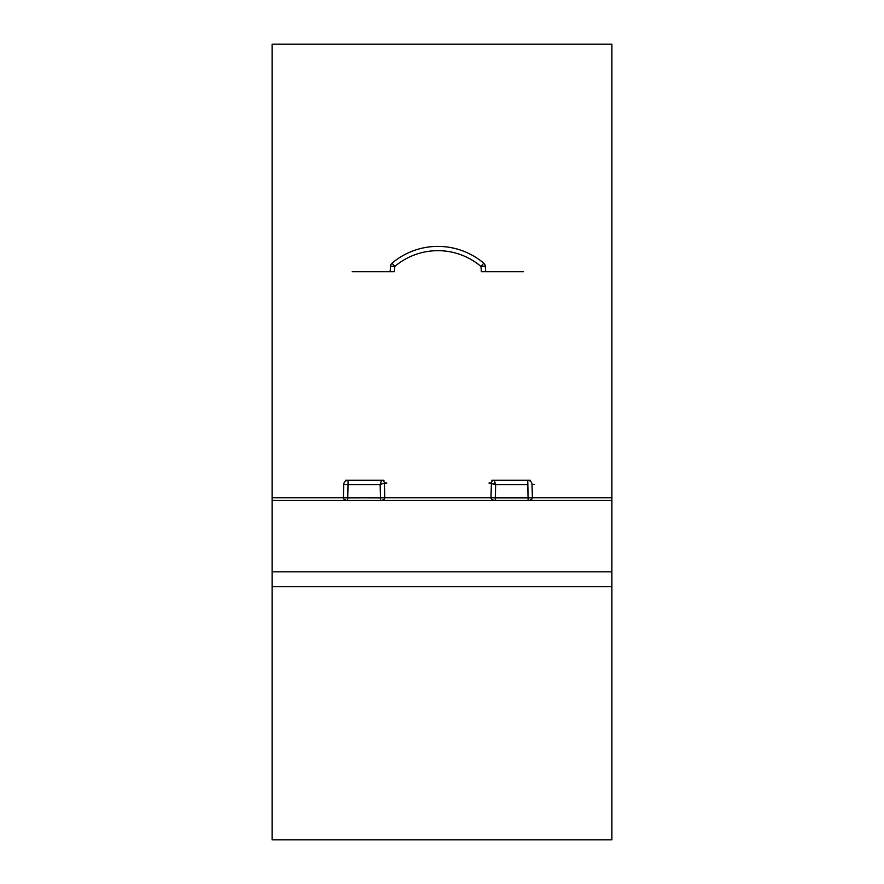 <?xml version="1.0" encoding="UTF-8"?>
<svg xmlns="http://www.w3.org/2000/svg" width="884" height="884" viewBox="0 0 884 884"><rect width="100%" height="100%" fill="white"/><g stroke="black" fill="none" stroke-linecap="round" stroke-linejoin="round"><path stroke-width="1.33" d="M272.106 500.41L272.106 497.725L343.379 497.725A4.276 2.685 0 0 0 347.666 500.41L348.042 484.565L380.153 484.565L384.396 483.051A2.851 2.851 44.2 0 0 381.545 480.277L348.042 480.277L381.545 480.277A2.851 2.851 90 0 1 384.396 483.051A2.851 2.851 44.2 0 0 381.545 480.277L380.153 484.565L384.396 483.051A2.851 2.851 90 0 0 381.545 480.277L383.999 480.277L381.545 480.277L380.153 484.565L380.529 500.41A4.276 2.685 0 0 0 384.805 497.725L380.529 497.847L380.529 500.41A4.276 2.685 0 0 0 384.805 497.725L490.974 497.725A4.276 2.685 0 0 0 495.261 500.41A4.276 2.685 0 0 1 490.974 497.725L491.393 483.051L488.929 483.051L495.637 484.565L491.393 483.051A2.851 2.851 90 0 1 494.244 480.277A2.851 2.851 135.8 0 0 491.393 483.051A2.851 2.851 90 0 1 494.244 480.277L495.637 484.565L495.261 500.41L495.261 497.847L532.4 497.725L611.894 497.725L611.894 500.41L272.106 500.41L272.106 571.815L611.894 571.815L611.894 500.41M532.4 497.725L532.024 484.443A4.287 4.287 -90 0 0 527.748 480.277L527.748 484.565L495.637 484.565L494.244 480.277L491.78 480.277L527.748 480.277A4.287 4.287 -90 0 1 532.024 484.443L534.488 484.443L532.024 484.443L532.4 497.725L528.124 497.847L528.124 500.41A4.276 2.685 0 0 0 532.4 497.725A4.276 2.685 0 0 1 528.124 500.41L527.748 484.565L495.637 484.565L495.261 497.847L528.124 497.847L527.748 480.277L530.201 480.277L494.244 480.277A2.851 2.851 135.8 0 0 491.393 483.051L490.974 497.725L495.261 497.847L490.974 497.725M384.805 497.725L384.396 483.051L384.805 497.725L347.666 497.847L348.042 484.565L343.754 484.443A4.287 4.287 -90 0 1 348.042 480.277L345.578 480.277L348.042 480.277A4.287 4.287 -90 0 0 343.754 484.443L343.379 497.725A4.276 2.685 0 0 0 347.666 500.41L347.666 497.847L343.379 497.725L343.754 484.443L348.042 484.565L348.042 480.277L348.042 484.565L380.153 484.565L380.529 497.847L343.379 497.725M392.032 263.189A71.018 71.018 0 0 1 483.758 263.189A71.018 71.018 0 0 0 392.032 263.189L394.794 266.46L392.032 263.189A4.287 4.287 -130.2 0 0 390.518 266.15L394.794 266.46A66.731 66.731 0 0 1 437.889 250.669A66.731 66.731 0 0 0 394.794 266.46L394.419 271.697L394.794 266.46L390.518 266.15L390.12 271.697L390.518 266.15A4.287 4.287 -130.2 0 1 392.032 263.189M482.178 271.697L481.371 271.697L480.984 266.46L483.758 263.189A4.287 4.287 -49.8 0 1 485.261 266.15L480.984 266.46A66.731 66.731 0 0 0 437.889 250.669A66.731 66.731 0 0 1 480.984 266.46L483.758 263.189A4.287 4.287 -49.8 0 1 485.261 266.15L485.67 271.697L485.261 266.15L480.984 266.46L481.371 271.697L523.582 271.697L482.178 271.697M393.612 271.697L352.208 271.697L393.612 271.697M611.894 264.239L611.894 44.2L272.106 44.2L272.106 264.239M611.894 571.815L611.894 586.722L272.106 586.722L272.106 571.815M272.106 497.725L272.106 130.512M611.894 130.512L611.894 497.725M272.106 586.722L272.106 839.8L611.894 839.8L611.894 586.722M384.396 483.051L386.849 483.051L384.396 483.051"/></g></svg>
